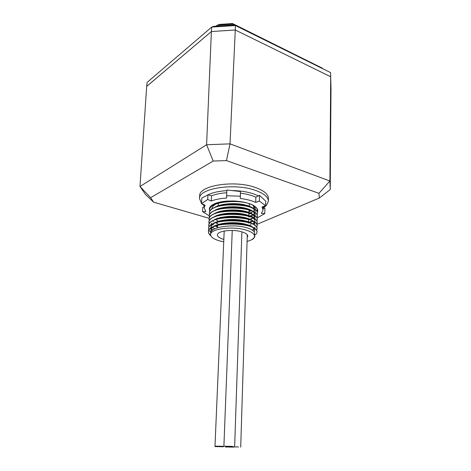 <?xml version="1.0" encoding="UTF-8"?>
<svg xmlns="http://www.w3.org/2000/svg" width="471" height="471" viewBox="0 0 471 471"><rect width="100%" height="100%" fill="white"/><g stroke="black" fill="none" stroke-linecap="round" stroke-linejoin="round"><path stroke-width="0.71" d="M251.237 210.808L248.959 211.526M209.524 210.196C209.077 208.777 209.507 207.411 210.814 206.098L213.687 204.149C216.872 202.589 221.117 201.582 226.427 201.123L233.445 200.964C244.779 201.576 252.474 203.872 256.53 207.858C257.825 209.377 258.102 210.873 257.354 212.35M257.231 217.39L257.996 217.431L264.784 213.622L264.908 208.147L263.095 208.382M265.65 205.697L259.374 201.088L255.718 202.418L255.859 197.166L259.521 195.388L265.75 201.152L265.65 205.697L262.035 206.999L263.053 209.978L261.417 213.428L264.784 213.622M255.859 197.166C251.714 195.271 246.58 193.94 240.463 193.169L240.275 198.479C246.415 199.239 251.561 200.552 255.718 202.418M240.275 198.479L240.322 196.189L226.616 195.759L226.863 189.996L240.487 191.52L240.463 193.169M207.687 199.463L201.523 203.672L201.835 198.073L207.929 194.864L207.687 199.463L211.302 201.023C215.412 199.416 220.528 198.426 226.645 198.055L226.616 195.759M252.639 216.059L250.448 216.895M217.261 216.001L216.937 215.877M249.854 215.977L252.691 214.941M256.96 211.444C257.537 210.143 257.266 208.83 256.142 207.511L255.623 206.969M226.745 192.757C220.693 193.145 215.636 194.152 211.567 195.777L207.929 194.864M211.567 195.777L211.302 201.023M201.523 203.672L205.097 205.203L204.143 207.717L205.851 211.662L202.554 211.644L202.795 207.228L204.184 206.963M202.554 211.644L209.047 215.683M240.487 191.52L240.322 196.189M259.374 201.088L259.521 195.388M248.871 213.316L249.471 213.127M250.119 212.904L252.132 212.021M253.121 211.432L254.599 210.137M255.046 209.454L255.211 209.077M238.585 446.95L230.095 446.791L238.585 446.95M223.342 446.755L215.07 446.59L223.342 446.755M223.407 446.302L214.994 446.137L223.407 446.302M201.541 203.401L199.516 198.579C198.485 188.418 234.116 182.677 255.182 190.29C263.878 193.363 268.27 197.008 268.37 201.223L266.327 205.539L264.119 207.34M268.37 201.223L268.429 198.462C268.329 194.211 263.943 190.537 255.264 187.44C234.228 179.763 198.65 185.574 199.675 195.818L199.516 198.579M231.838 190.555C239.845 190.667 247.016 191.744 253.345 193.787L258.567 195.912M264.985 205.939L263.095 208.253M250.378 210.478L248.988 210.955M253.433 208.506L254.764 207.181M223.737 241.829L219.886 240.969C213.846 239.262 210.761 237.119 210.631 234.546C209.995 228.865 232.462 225.839 245.909 230.048C251.573 231.779 254.452 233.84 254.534 236.236C254.316 238.414 251.832 240.145 247.075 241.423M254.534 236.236L254.611 233.322C254.523 231.055 251.649 229.13 245.986 227.54C232.556 223.678 210.095 227.099 210.696 233.174L210.631 234.546M211.102 231.82L210.831 230.419C210.931 228.9 212.144 227.517 214.464 226.286C220.881 222.724 236.513 222.041 246.074 224.726L252.238 227.228C253.893 228.317 254.711 229.43 254.687 230.572L254.21 231.938M254.087 231.75L254.681 230.378M254.687 230.572L254.693 230.189C254.611 227.893 251.744 225.945 246.086 224.337C232.68 220.428 210.26 223.896 210.855 230.042L210.831 230.419M211.014 227.87L210.99 227.293C211.09 225.721 212.344 224.308 214.752 223.042C221.229 219.498 236.701 218.838 246.18 221.535L251.037 223.325M254.77 227.446L254.564 228.358M254.181 229L252.65 230.348M252.368 230.154L254.04 228.806M254.428 228.264L254.77 227.257M253.192 224.302C251.708 223.071 249.371 222.024 246.192 221.146C232.804 217.196 210.419 220.705 211.008 226.916L210.99 227.293M214.623 220.034L215.035 219.81C221.582 216.277 236.884 215.653 246.28 218.356L250.955 220.069M257.142 225.733L257.148 225.621C257.172 224.261 256.183 222.942 254.187 221.658L252.191 220.764C253.993 221.918 254.882 223.107 254.858 224.331L254.864 223.955M253.498 221.346C252.038 220.028 249.636 218.897 246.292 217.967C235.63 214.847 217.802 216.26 212.933 220.793M214.906 216.807L215.324 216.589C221.941 213.075 237.066 212.474 246.38 215.182L250.872 216.831M252.474 217.737C254.14 218.874 254.964 220.034 254.941 221.229L254.776 222.053M254.699 222.224L254.511 222.583M254.381 222.771L252.951 224.114M249.106 225.868L248.735 225.98M252.691 223.919L254.258 222.577M254.652 221.965L254.941 221.034M253.192 217.879C251.708 216.678 249.442 215.653 246.392 214.794C235.806 211.662 218.114 213.057 213.163 217.596M215.194 213.593L215.618 213.375C222.294 209.878 237.254 209.307 246.48 212.021L252.132 214.329C254.081 215.553 255.046 216.819 255.023 218.132M252.827 221.193L250.136 222.506M249.094 222.86L248.394 223.071M249.671 222.306L252.556 220.999M253.492 214.923C252.014 213.64 249.683 212.545 246.492 211.638C235.983 208.488 218.426 209.866 213.392 214.399M215.482 210.39L215.918 210.166C222.653 206.692 237.437 206.157 246.58 208.865L250.684 210.366M252.415 211.32C254.234 212.521 255.135 213.763 255.105 215.047L254.699 216.395M254.581 216.578L253.251 217.908M252.98 218.102L250.389 219.409M249.771 219.639L249.442 219.751M248.871 219.568L249.224 219.457M249.942 219.215L252.12 218.256M252.998 217.726L254.464 216.389M254.876 215.706L255.105 214.858M253.186 211.485C251.702 210.325 249.506 209.324 246.592 208.482C236.154 205.321 218.732 206.681 213.622 211.22M215.777 207.187L216.213 206.969C223.007 203.513 237.62 203.013 246.68 205.727L252.062 207.935C254.169 209.218 255.211 210.566 255.194 211.968L255.076 212.662M255.017 212.845L254.793 213.316M254.681 213.498L253.38 214.835M249.765 216.648L248.694 216.996M248.712 216.631L249.224 216.472M250.201 216.13L252.874 214.823M253.145 214.641L254.564 213.31M254.982 212.592L255.188 211.785M253.469 208.535C251.991 207.293 249.73 206.233 246.692 205.344C236.33 202.171 219.044 203.507 213.852 208.047M252.344 204.938C254.322 206.21 255.3 207.528 255.276 208.906M250.077 213.557L248.841 213.975M248.859 213.604L249.883 213.269M250.454 213.057L252.056 212.327M210.849 230.231L211.208 231.632M212.397 230.325L211.338 228.882M211.249 228.688L211.049 228.058M211.002 227.104L211.102 227.811M211.149 227.993L211.355 228.5M211.455 228.7L212.621 230.148M214.699 228.894L212.709 227.399M217.614 227.234L215.235 226.068M215.659 225.921L217.626 226.857M215.477 222.695L217.708 223.796M211.926 208.365L211.909 208.735C212.05 206.863 213.581 205.209 216.513 203.778C219.621 202.336 223.578 201.411 228.37 200.999M220.64 201.918L214.087 204.879M223.837 239.38L223.731 239.356C219.616 238.179 217.508 236.713 217.402 234.964C216.931 231.014 232.409 228.924 241.723 231.803C245.703 233.004 247.711 234.446 247.752 236.13L247.198 237.39M146.693 86.423L211.379 31.539L206.598 144.75L230.019 143.861L226.463 160.599L318.944 193.316L329.894 181.017L330.695 76.755L235.276 30.003L230.019 143.861L329.894 181.017L330.224 189.572L331.001 88.583L330.695 76.755L331.001 88.589M146.681 86.399L147.123 82.384L211.679 27.1L213.981 26.311L234.599 24.957L235.441 25.546L211.679 27.1L211.379 31.533L235.276 30.003L330.707 76.755L330.571 72.599L235.441 25.546L235.276 29.991L211.379 31.533L146.681 86.399L139.987 186.481L206.598 144.75L213.198 161.053L226.463 160.599M209.195 218.314L153.664 202.183L145.545 194.523L139.987 186.481L150.608 197.696L213.198 161.053M318.944 193.316L319.309 198.05L330.224 189.572M153.664 202.183L150.608 197.696M319.309 198.05L256.883 224.379M203.289 205.003L202 203.878M204.237 205.992L202.889 204.261M206.834 195.436C211.52 192.786 218.191 191.191 226.834 190.661M244.272 202.247C232.739 200.328 222.824 201.064 214.54 204.443C211.361 205.998 209.695 207.793 209.542 209.825L209.536 209.931M257.466 213.345L257.472 213.239C257.49 211.679 256.33 210.184 253.987 208.753C246.156 203.613 223.525 202.742 214.223 207.646C211.143 209.171 209.53 210.92 209.389 212.898L209.695 214.57M249.183 222.112L252.503 221.029M257.384 216.43L257.39 216.319C257.413 214.811 256.295 213.363 254.046 211.968C246.274 206.781 223.172 205.898 213.905 210.861C210.926 212.356 209.365 214.064 209.23 215.977L209.501 217.549M215.641 222.618L217.714 223.46M257.307 219.521L257.307 219.409C257.331 217.955 256.259 216.548 254.093 215.188C246.392 209.96 222.812 209.059 213.593 214.087C210.708 215.547 209.201 217.213 209.071 219.074L209.071 219.18M257.225 222.618L257.231 222.512C257.254 221.105 256.224 219.739 254.14 218.42C246.51 213.145 222.453 212.233 213.281 217.319C210.496 218.75 209.042 220.369 208.918 222.171L208.912 222.283M254.187 221.658C246.627 216.342 222.1 215.424 212.974 220.558C210.278 221.959 208.877 223.537 208.759 225.285L208.753 225.397M257.06 228.853L257.066 228.741C257.089 227.428 256.147 226.151 254.228 224.903C246.751 219.557 221.741 218.621 212.668 223.802C210.066 225.173 208.712 226.71 208.6 228.406C208.541 229.748 209.295 231.067 210.855 232.362M256.978 231.979L256.983 231.873C257.013 230.602 256.1 229.365 254.263 228.158C246.869 222.777 221.382 221.829 212.368 227.057C209.854 228.4 208.547 229.895 208.441 231.538C208.382 232.886 209.159 234.205 210.767 235.506M210.902 235.836C209.195 234.505 208.37 233.145 208.429 231.756C207.464 220.758 258.779 222.171 256.978 232.091C256.942 233.245 256.13 234.322 254.558 235.312M210.802 232.539L208.9 230.213M208.853 230.101L208.588 228.623C207.629 217.508 258.862 218.921 257.06 228.959L256.595 230.407M209.047 227.087L208.747 225.503C207.799 214.27 258.938 215.677 257.142 225.839L256.689 227.287M213.163 227.805L212.615 227.475M209.153 223.855L208.906 222.389C207.964 211.037 259.021 212.45 257.225 222.73L256.783 224.167M213.392 224.802L212.692 224.379M212.38 224.172L211.296 223.354M209.342 220.864L209.059 219.286C208.129 207.823 259.103 209.23 257.307 219.627L256.878 221.064M251.072 224.767L249.165 225.326M217.708 223.678L216.148 223.06M209.448 217.649L209.218 216.195C208.3 204.614 259.185 206.021 257.384 216.536L256.972 217.967M250.996 221.794L249.5 222.235M217.796 220.64L216.466 220.116M209.636 214.676L209.377 213.11C208.465 201.423 259.262 202.824 257.466 213.457L257.066 214.882M209.748 211.485L209.53 210.037C208.506 200.911 244.785 198.356 254.782 206.316M249.777 210.266L249.012 210.472M253.598 208.382L253.692 205.939M254.546 235.659L254.811 236.754M251.785 239.668L253.027 239.08L254.817 236.86L254.54 235.883M232.45 446.373L223.896 446.208L232.45 446.373M330.571 72.599L234.599 24.957M217.137 26.105L217.184 25.216L216.059 26.176M233.392 25.04L233.433 24.145L217.184 25.216L219.545 24.41L232.574 23.55L322.488 68.236L232.574 23.55M233.946 447.138L225.603 446.973L233.946 447.138M212.492 204.808L210.814 206.098M263.053 209.978L263.136 206.604M204.143 207.717L204.296 204.861M247.281 234.788L240.71 447.191M225.544 446.585L225.527 446.991M215.088 446.178L215.07 446.59M224.196 231.025L214.994 446.137M263.707 207.676L266.327 205.539M217.596 227.77L217.667 225.338M217.755 222.147L217.761 221.812M217.843 218.974L217.849 218.656M217.926 215.806L217.938 215.512M218.208 205.768L218.273 203.254M203.672 205.368L202.194 203.961M201.541 203.342L201.223 203.036M214.464 226.286L212.368 227.057M252.238 227.228L254.263 228.158M214.752 223.042L212.668 223.802M215.035 219.81L212.974 220.558M215.324 216.589L213.281 217.319M215.618 213.375L213.593 214.087M252.132 214.329L254.093 215.188M215.918 210.166L213.905 210.861M216.213 206.969L214.223 207.646M252.062 207.935L253.987 208.753M216.513 203.778L214.54 204.443M254.146 223.46L253.475 223.719M212.986 221.429L213.41 221.629M252.02 239.486L253.027 239.08M248.452 221.847L248.582 219.256M248.765 215.547L248.882 213.163M248.918 212.421L249.035 210.019M249.224 206.186L249.342 203.766M241.888 231.85L234.64 446.62M232.244 230.46L223.896 446.208M225.621 446.561L225.603 446.973"/></g></svg>
